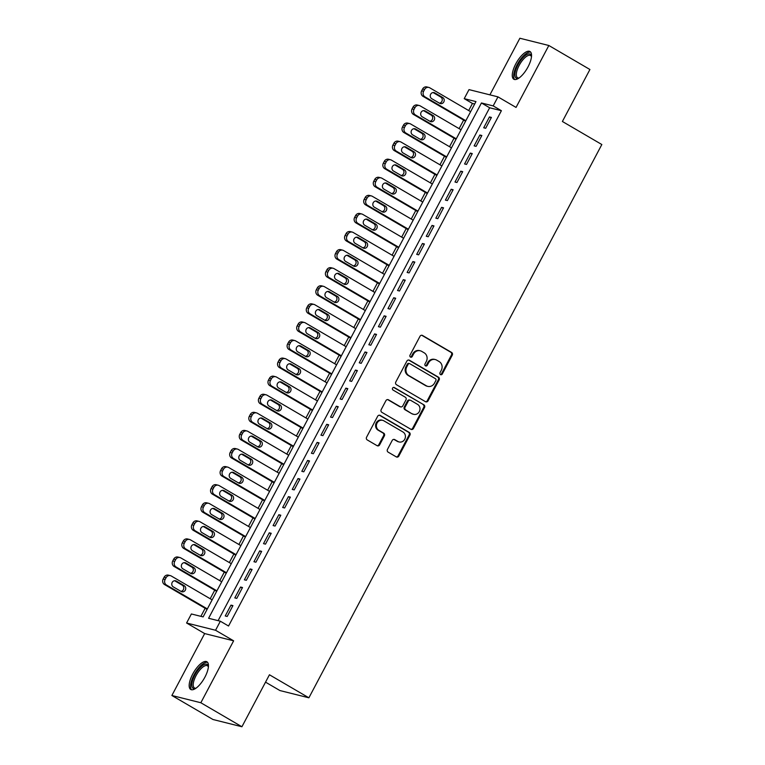 <?xml version="1.0" encoding="UTF-8"?>
<svg xmlns="http://www.w3.org/2000/svg" width="765" height="765" viewBox="0 0 765 765"><rect width="100%" height="100%" fill="white"/><g stroke="black" fill="none" stroke-linecap="round" stroke-linejoin="round"><path stroke-width="1.15" d="M440.487 374.601A1.415 1.301 104.1 0 0 442.275 374.018L452.258 355.161A2.018 1.855 104.1 0 0 451.58 352.445L422.548 335.481A2.018 1.855 104.1 0 0 419.995 336.313L410.011 355.17A1.415 1.301 104.1 0 0 410.795 357.198A1.415 1.301 104.1 0 0 412.268 356.49L413.559 354.052A6.464 5.938 104.1 0 1 420.291 350.8A6.464 5.938 104.1 0 1 421.735 351.384L424.154 352.799A6.464 5.938 104.1 0 1 426.306 361.491L425.015 363.939A1.415 1.301 104.1 0 0 425.799 365.966A1.415 1.301 104.1 0 0 427.272 365.249L428.563 362.811A6.464 5.938 104.1 0 1 435.295 359.56A6.464 5.938 104.1 0 1 436.729 360.152L439.148 361.568A6.464 5.938 104.1 0 1 441.309 370.26L440.018 372.698A1.415 1.301 104.1 0 0 440.487 374.601M440.43 374.563A1.415 1.301 104.1 0 0 441.491 373.817L451.474 354.97A2.018 1.855 104.1 0 0 450.805 352.244L421.764 335.28A2.018 1.855 104.1 0 0 421.697 335.242M410.423 357.035A1.415 1.301 104.1 0 0 411.494 356.289L412.784 353.851L413.559 354.052M425.426 365.804A1.415 1.301 104.1 0 0 426.488 365.058L427.778 362.62L428.563 362.811M204.915 677.149A16.036 6.082 -59.7 0 0 206.894 661.763A16.036 6.082 -59.7 0 0 192.704 674.089A16.036 6.082 -59.7 0 0 190.715 689.466A16.036 6.082 -59.7 0 0 204.915 677.149M528.013 66.909A16.036 6.082 -59.7 0 0 530.002 51.532A16.036 6.082 -59.7 0 0 515.801 63.849A16.036 6.082 -59.7 0 0 513.822 79.235A16.036 6.082 -59.7 0 0 528.013 66.909M387.463 449.409A2.018 1.855 104.1 0 0 388.132 452.134L396.28 456.887A2.018 1.855 104.1 0 0 398.833 456.055L409.925 435.113A2.018 1.855 104.1 0 0 409.246 432.397L380.215 415.433A2.018 1.855 104.1 0 0 377.661 416.265L366.578 437.207A2.018 1.855 104.1 0 0 367.248 439.923L377.088 445.679A2.018 1.855 104.1 0 0 379.641 444.848L384.384 435.878A2.018 1.855 104.1 0 0 383.714 433.162L378.838 430.312A5.403 4.963 104.1 0 1 382.663 420.329A5.403 4.963 104.1 0 1 383.858 420.817L402.973 431.986A5.403 4.963 104.1 0 1 399.148 441.969A5.403 4.963 104.1 0 1 397.943 441.482L394.759 439.617A2.018 1.855 104.1 0 0 392.206 440.449L387.463 449.409M220.339 621.218L215.558 630.264L186.593 623.006L191.384 613.97L203.117 616.906L475.964 101.592L464.221 98.656L469.012 89.62L497.967 96.868L493.186 105.905L481.443 102.969L208.596 618.283L220.339 621.218L228.553 626.019L501.4 110.705L493.186 105.905M497.967 96.868L516.05 107.425L548.84 45.498L589.92 69.5L562.39 121.482L601.835 144.528L308.888 697.804L269.443 674.768L241.922 726.75L200.841 702.748L233.631 640.821L215.558 630.264M425.503 401.692A2.018 1.855 104.1 0 0 428.056 400.86L439.148 379.918A2.018 1.855 104.1 0 0 438.479 377.202L409.438 360.239A2.018 1.855 104.1 0 0 406.884 361.07L395.801 382.012A2.018 1.855 104.1 0 0 396.471 384.728L425.503 401.692M424.537 407.516L413.444 428.457A2.018 1.855 104.1 0 1 410.891 429.289L381.859 412.325A2.018 1.855 104.1 0 1 381.19 409.61L385.933 400.65A2.018 1.855 104.1 0 1 388.486 399.818L400.258 406.693A2.018 1.855 104.1 0 0 402.811 405.861L405.957 399.923A2.018 1.855 104.1 0 0 405.287 397.198L393.028 390.035A1.415 1.301 104.1 0 1 394.032 387.425A1.415 1.301 104.1 0 1 394.348 387.559L423.858 404.8A2.018 1.855 104.1 0 1 424.537 407.516L423.753 407.324L412.66 428.266L413.444 428.457M241.922 726.75L212.966 719.502L171.876 695.5L200.841 702.748M548.84 45.498L519.875 38.25L489.906 94.85M485.67 128.271L491.417 117.428L489.457 116.93L483.719 127.784L485.67 128.271M476.098 146.354L481.845 135.501L479.885 135.013L474.147 145.866L476.098 146.354M466.526 164.437L472.273 153.583L470.312 153.096L464.575 163.949L466.526 164.437M456.954 182.519L462.701 171.666L460.74 171.178L454.993 182.022L456.954 182.519M447.382 200.593L453.129 189.749L451.168 189.261L445.421 200.105L447.382 200.593M437.81 218.675L443.547 207.831L441.596 207.344L435.849 218.188L437.81 218.675M428.237 236.758L433.975 225.914L432.024 225.417L426.277 236.27L428.237 236.758M418.656 254.841L424.403 243.987L422.443 243.5L416.705 254.353L418.656 254.841M409.084 272.923L414.831 262.07L412.87 261.582L407.133 272.436L409.084 272.923M399.512 291.006L405.259 280.153L403.298 279.665L397.551 290.509L399.512 291.006M389.94 309.079L395.687 298.235L393.726 297.748L387.979 308.591L389.94 309.079M380.368 327.162L386.115 316.318L384.154 315.83L378.407 326.674L380.368 327.162M370.796 345.245L376.533 334.401L374.582 333.903L368.835 344.757L370.796 345.245M361.223 363.327L366.961 352.474L365.01 351.986L359.263 362.839L361.223 363.327M351.642 381.41L357.389 370.556L355.429 370.069L349.691 380.922L351.642 381.41M342.07 399.493L347.817 388.639L345.857 388.151L340.119 398.995L342.07 399.493M332.498 417.566L338.245 406.722L336.284 406.234L330.537 417.078L332.498 417.566M322.926 435.648L328.673 424.805L326.712 424.317L320.965 435.161L322.926 435.648M313.354 453.731L319.091 442.887L317.14 442.39L311.393 453.243L313.354 453.731M303.781 471.814L309.519 460.96L307.568 460.473L301.821 471.326L303.781 471.814M294.209 489.896L299.947 479.043L297.996 478.555L292.249 489.409L294.209 489.896M284.628 507.979L290.375 497.126L288.415 496.638L282.677 507.482L284.628 507.979M275.056 526.052L280.803 515.208L278.843 514.721L273.105 525.565L275.056 526.052M265.484 544.135L271.231 533.291L269.27 532.803L263.523 543.647L265.484 544.135M255.912 562.218L261.659 551.374L259.698 550.877L253.951 561.73L255.912 562.218M246.34 580.3L252.077 569.447L250.126 568.959L244.379 579.813L246.34 580.3M236.768 598.383L242.505 587.53L240.554 587.042L234.807 597.895L236.768 598.383M501.4 110.705L489.657 107.769L218.102 620.654M230.982 605.125L225.235 615.968L227.186 616.466L232.933 605.612L230.982 605.125L232.675 606.11M474.683 104.021L472.445 103.457L468.687 110.552M463.638 120.095L459.115 128.635M454.056 138.169L449.533 146.717M444.484 156.251L439.961 164.8M434.912 174.334L430.389 182.873M425.34 192.417L420.817 200.956M415.768 210.499L411.245 219.039M406.196 228.582L401.673 237.121M396.624 246.655L392.101 255.204M387.042 264.738L382.519 273.287M377.47 282.82L372.947 291.36M367.898 300.903L363.375 309.443M358.326 318.986L353.803 327.525M348.754 337.069L344.231 345.608M339.182 355.142L334.659 363.691M329.6 373.224L325.087 381.773M320.028 391.307L315.505 399.846M310.456 409.39L305.933 417.929M300.884 427.472L296.361 436.012M291.312 445.555L286.789 454.094M281.74 463.638L277.217 472.177M272.168 481.711L267.645 490.26M262.586 499.794L258.073 508.333M253.014 517.876L248.491 526.416M243.442 535.959L238.919 544.498M233.87 554.042L229.347 562.581M224.298 572.124L219.775 580.664M214.726 590.198L210.203 598.746M205.154 608.28L200.879 616.351M265.531 682.151L279.923 690.556L308.888 697.804M233.631 640.821L204.666 633.573L171.876 695.5M204.666 633.573L186.593 623.006M472.445 103.457L464.221 98.656M489.657 107.769L481.443 102.969M489.457 116.93L491.149 117.925M479.885 135.013L481.577 136.007M470.312 153.096L472.005 154.081M460.74 171.178L462.433 172.163M451.168 189.261L452.861 190.246M441.596 207.344L443.289 208.329M432.024 225.417L433.717 226.411M422.443 243.5L424.135 244.494M412.87 261.582L414.563 262.567M403.298 279.665L404.991 280.65M393.726 297.748L395.419 298.733M384.154 315.83L385.847 316.815M374.582 333.903L376.275 334.898M365.01 351.986L366.703 352.981M355.429 370.069L357.121 371.054M345.857 388.151L347.549 389.136M336.284 406.234L337.977 407.219M326.712 424.317L328.405 425.302M317.14 442.39L318.833 443.384M307.568 460.473L309.261 461.467M297.996 478.555L299.689 479.55M288.415 496.638L290.107 497.623M278.843 514.721L280.535 515.706M269.27 532.803L270.963 533.788M259.698 550.877L261.391 551.871M250.126 568.959L251.819 569.954M240.554 587.042L242.247 588.036M435.295 359.56L434.51 359.368A6.464 5.938 104.1 0 0 427.778 362.62M420.291 350.8L419.507 350.599A6.464 5.938 104.1 0 0 412.784 353.851M425.579 401.73A2.018 1.855 104.1 0 0 427.281 400.669L438.364 379.727A2.018 1.855 104.1 0 0 437.695 377.002L408.663 360.047A2.018 1.855 104.1 0 0 408.587 360.009M435.859 380.549A1.415 1.301 104.1 0 0 435.381 378.646L409.897 363.757A1.415 1.301 104.1 0 0 408.118 364.341L406.751 366.913A6.464 5.938 104.1 0 0 408.902 375.615L426.325 385.79A6.464 5.938 104.1 0 0 427.759 386.373A6.464 5.938 104.1 0 0 434.491 383.122L435.859 380.549M409.122 363.566A1.415 1.301 104.1 0 0 407.334 364.15L408.118 364.341M427.759 386.373L426.985 386.182A6.464 5.938 104.1 0 1 425.541 385.589L408.118 375.414A6.464 5.938 104.1 0 1 405.966 366.722L407.334 364.15M410.968 429.328A2.018 1.855 104.1 0 0 412.66 428.266M400.707 406.884L399.932 406.684A2.018 1.855 104.1 0 1 399.473 406.502L387.702 399.617A2.018 1.855 104.1 0 0 387.635 399.579M393.631 387.396L423.858 404.8M412.478 413.836A5.403 4.963 104.1 0 0 419.603 410.968A5.403 4.963 104.1 0 0 417.508 404.341L410.776 400.401A2.018 1.855 104.1 0 0 408.223 401.233L405.068 407.181A2.018 1.855 104.1 0 0 405.746 409.897L411.694 413.636A5.403 4.963 104.1 0 0 412.899 414.133L413.683 414.324M410.327 400.219L409.543 400.028A2.018 1.855 104.1 0 0 407.439 401.042L408.223 401.233M411.694 413.636L404.962 409.705A2.018 1.855 104.1 0 1 404.293 406.99L407.439 401.042M423.753 407.324A2.018 1.855 104.1 0 0 423.083 404.609M399.148 441.969L398.364 441.778A5.403 4.963 104.1 0 1 397.169 441.281L393.975 439.426A2.018 1.855 104.1 0 0 393.908 439.387M382.663 420.329L381.878 420.128A5.403 4.963 104.1 0 0 378.053 430.121L378.838 430.312M377.155 445.718A2.018 1.855 104.1 0 0 378.857 444.647L383.6 435.687A2.018 1.855 104.1 0 0 382.93 432.971L378.053 430.121M396.356 456.925A2.018 1.855 104.1 0 0 398.049 455.864L409.141 434.922A2.018 1.855 104.1 0 0 408.472 432.206L379.43 415.242A2.018 1.855 104.1 0 0 379.364 415.204M465.837 120.727L424.977 96.859A4.112 3.787 104.1 0 1 423.609 91.322L424.565 89.515A4.112 3.787 104.1 0 1 429.767 87.812L470.628 111.69M465.569 121.224L423.026 96.361A4.112 3.787 -75.9 0 1 421.649 90.834L422.605 89.017A4.112 3.787 -75.9 0 1 426.899 86.952L428.849 87.439M439.426 103.17A3.29 3.031 104.1 0 0 440.755 97.021L433.086 92.536M431.756 98.685L439.646 103.294A3.29 3.031 104.1 0 0 443.987 101.544A3.29 3.031 104.1 0 0 442.706 97.509L434.826 92.9A3.29 3.031 104.1 0 0 430.485 94.65A3.29 3.031 104.1 0 0 431.756 98.685M518.89 78.097A13.885 5.259 120.3 0 1 518.699 78.173A13.885 5.259 120.3 0 1 517.943 64.824A13.885 5.259 120.3 0 1 526.215 54.898A13.885 5.259 120.3 0 1 531.474 56.304A13.885 5.259 120.3 0 1 531.503 56.505M531.484 56.744A12.852 4.867 -59.7 0 0 530.528 55.529A12.852 4.867 -59.7 0 0 519.158 65.408A12.852 4.867 -59.7 0 0 517.561 77.724A12.852 4.867 -59.7 0 0 519.091 77.954M530.7 52.154A15.941 6.044 -59.7 0 0 517.159 64.633A15.941 6.044 -59.7 0 0 514.702 79.531M195.792 688.337A13.885 5.259 120.3 0 1 195.591 688.404A13.885 5.259 120.3 0 1 192.675 680.133A13.885 5.259 120.3 0 1 203.079 665.158A13.885 5.259 120.3 0 1 208.367 666.535A13.885 5.259 120.3 0 1 208.405 666.745M208.376 666.984A12.852 4.867 -59.7 0 0 207.43 665.77A12.852 4.867 -59.7 0 0 203.681 666.468A12.852 4.867 -59.7 0 0 194.922 677.991A12.852 4.867 -59.7 0 0 194.463 687.965A12.852 4.867 -59.7 0 0 195.983 688.194M207.602 662.385A15.941 6.044 -59.7 0 0 203.509 663.494A15.941 6.044 -59.7 0 0 192.971 677.073A15.941 6.044 -59.7 0 0 191.594 689.772M456.265 138.809L415.405 114.941A4.112 3.787 104.1 0 1 414.037 109.405L414.993 107.588A4.112 3.787 104.1 0 1 420.195 105.895L461.046 129.763M455.997 139.306L413.454 114.444A4.112 3.787 -75.9 0 1 412.077 108.907L413.033 107.1A4.112 3.787 -75.9 0 1 417.317 105.035L419.277 105.522M429.853 121.243A3.29 3.031 104.1 0 0 431.183 115.094L423.504 110.619M422.184 116.768L430.073 121.377A3.29 3.031 104.1 0 0 434.415 119.627A3.29 3.031 104.1 0 0 433.133 115.591L425.244 110.982A3.29 3.031 104.1 0 0 420.913 112.723A3.29 3.031 104.1 0 0 422.184 116.768M446.693 156.892L405.832 133.014A4.112 3.787 104.1 0 1 404.465 127.478L405.421 125.67A4.112 3.787 104.1 0 1 410.623 123.978L451.474 147.846M446.425 157.389L403.882 132.527A4.112 3.787 -75.9 0 1 402.505 126.99L403.461 125.183A4.112 3.787 -75.9 0 1 407.745 123.117L409.705 123.605M420.281 139.326A3.29 3.031 104.1 0 0 421.601 133.177L413.932 128.702M412.612 134.85L420.501 139.46A3.29 3.031 104.1 0 0 424.833 137.71A3.29 3.031 104.1 0 0 423.561 133.665L415.672 129.065A3.29 3.031 104.1 0 0 411.341 130.805A3.29 3.031 104.1 0 0 412.612 134.85M437.121 174.965L396.26 151.097A4.112 3.787 104.1 0 1 394.893 145.56L395.849 143.753A4.112 3.787 104.1 0 1 401.051 142.061L441.902 165.929M436.853 175.472L394.3 150.609A4.112 3.787 -75.9 0 1 392.933 145.073L393.889 143.265A4.112 3.787 -75.9 0 1 398.173 141.19L400.133 141.688M410.709 157.408A3.29 3.031 104.1 0 0 412.029 151.26L404.36 146.775M403.04 152.923L410.929 157.533A3.29 3.031 104.1 0 0 415.261 155.792A3.29 3.031 104.1 0 0 413.989 151.747L406.1 147.138A3.29 3.031 104.1 0 0 401.759 148.888A3.29 3.031 104.1 0 0 403.04 152.923M427.539 193.048L386.688 169.18A4.112 3.787 104.1 0 1 385.311 163.643L386.268 161.836A4.112 3.787 104.1 0 1 391.47 160.143L432.33 184.011M427.281 193.545L384.728 168.692A4.112 3.787 -75.9 0 1 383.361 163.155L384.317 161.348A4.112 3.787 -75.9 0 1 388.601 159.273L390.561 159.77M401.137 175.491A3.29 3.031 104.1 0 0 402.457 169.342L394.788 164.858M393.468 171.006L401.348 175.615A3.29 3.031 104.1 0 0 405.689 173.865A3.29 3.031 104.1 0 0 404.417 169.83L396.528 165.221A3.29 3.031 104.1 0 0 392.187 166.971A3.29 3.031 104.1 0 0 393.468 171.006M417.967 211.13L377.116 187.262A4.112 3.787 104.1 0 1 375.739 181.726L376.696 179.918A4.112 3.787 104.1 0 1 381.898 178.216L422.758 202.094M417.709 211.628L375.156 186.775A4.112 3.787 -75.9 0 1 373.789 181.238L374.745 179.431A4.112 3.787 -75.9 0 1 379.029 177.356L380.98 177.843M391.565 193.574A3.29 3.031 104.1 0 0 392.885 187.425L385.216 182.94M383.887 189.089L391.776 193.698A3.29 3.031 104.1 0 0 396.117 191.948A3.29 3.031 104.1 0 0 394.845 187.913L386.956 183.304A3.29 3.031 104.1 0 0 382.615 185.054A3.29 3.031 104.1 0 0 383.887 189.089M408.395 229.213L367.544 205.345A4.112 3.787 104.1 0 1 366.167 199.808L367.124 198.001A4.112 3.787 104.1 0 1 372.326 196.299L413.186 220.177M408.128 229.71L365.584 204.848A4.112 3.787 -75.9 0 1 364.207 199.321L365.173 197.504A4.112 3.787 -75.9 0 1 369.457 195.438L371.407 195.926M381.993 211.656A3.29 3.031 104.1 0 0 383.313 205.508L375.644 201.023M374.315 207.172L382.204 211.781A3.29 3.031 104.1 0 0 386.545 210.031A3.29 3.031 104.1 0 0 385.264 205.995L377.384 201.386A3.29 3.031 104.1 0 0 373.043 203.136A3.29 3.031 104.1 0 0 374.315 207.172M398.823 247.296L357.963 223.428A4.112 3.787 104.1 0 1 356.595 217.891L357.551 216.074A4.112 3.787 104.1 0 1 362.753 214.382L403.604 238.25M398.555 247.793L356.012 222.931A4.112 3.787 -75.9 0 1 354.635 217.394L355.591 215.587A4.112 3.787 -75.9 0 1 359.885 213.521L361.835 214.009M372.412 229.739A3.29 3.031 104.1 0 0 373.741 223.581L366.072 219.106M364.742 225.254L372.632 229.863A3.29 3.031 104.1 0 0 376.973 228.113A3.29 3.031 104.1 0 0 375.692 224.078L367.812 219.469A3.29 3.031 104.1 0 0 363.471 221.209A3.29 3.031 104.1 0 0 364.742 225.254M389.251 265.378L348.391 241.501A4.112 3.787 104.1 0 1 347.023 235.964L347.979 234.157A4.112 3.787 104.1 0 1 353.181 232.464L394.032 256.332M388.983 265.876L346.44 241.013A4.112 3.787 -75.9 0 1 345.063 235.477L346.019 233.669A4.112 3.787 -75.9 0 1 350.303 231.604L352.263 232.091M362.839 247.812A3.29 3.031 104.1 0 0 364.169 241.663L356.49 237.188M355.17 243.337L363.059 247.946A3.29 3.031 104.1 0 0 367.401 246.196A3.29 3.031 104.1 0 0 366.119 242.151L358.23 237.552A3.29 3.031 104.1 0 0 353.899 239.292A3.29 3.031 104.1 0 0 355.17 243.337M379.679 283.452L338.819 259.584A4.112 3.787 104.1 0 1 337.451 254.047L338.407 252.24A4.112 3.787 104.1 0 1 343.609 250.547L384.46 274.415M379.411 283.958L336.858 259.096A4.112 3.787 -75.9 0 1 335.491 253.559L336.447 251.752A4.112 3.787 -75.9 0 1 340.731 249.677L342.691 250.174M353.267 265.895A3.29 3.031 104.1 0 0 354.587 259.746L346.918 255.261M345.598 261.41L353.487 266.019A3.29 3.031 104.1 0 0 357.819 264.279A3.29 3.031 104.1 0 0 356.547 260.234L348.658 255.625A3.29 3.031 104.1 0 0 344.327 257.375A3.29 3.031 104.1 0 0 345.598 261.41M370.097 301.534L329.246 277.666A4.112 3.787 104.1 0 1 327.879 272.13L328.835 270.322A4.112 3.787 104.1 0 1 334.037 268.63L374.888 292.498M369.839 302.032L327.286 277.179A4.112 3.787 -75.9 0 1 325.919 271.642L326.875 269.835A4.112 3.787 -75.9 0 1 331.159 267.76L333.119 268.257M343.695 283.978A3.29 3.031 104.1 0 0 345.015 277.829L337.346 273.344M336.026 279.493L343.915 284.102A3.29 3.031 104.1 0 0 348.247 282.352A3.29 3.031 104.1 0 0 346.975 278.317L339.086 273.707A3.29 3.031 104.1 0 0 334.745 275.457A3.29 3.031 104.1 0 0 336.026 279.493M360.525 319.617L319.674 295.749A4.112 3.787 104.1 0 1 318.297 290.212L319.254 288.405A4.112 3.787 104.1 0 1 324.456 286.703L365.316 310.58M360.267 320.114L317.714 295.261A4.112 3.787 -75.9 0 1 316.347 289.725L317.303 287.917A4.112 3.787 -75.9 0 1 321.587 285.842L323.547 286.33M334.123 302.06A3.29 3.031 104.1 0 0 335.443 295.912L327.774 291.427M326.454 297.575L334.334 302.185A3.29 3.031 104.1 0 0 338.675 300.435A3.29 3.031 104.1 0 0 337.403 296.399L329.514 291.79A3.29 3.031 104.1 0 0 325.173 293.54A3.29 3.031 104.1 0 0 326.454 297.575M350.953 337.7L310.102 313.832A4.112 3.787 104.1 0 1 308.725 308.295L309.682 306.488A4.112 3.787 104.1 0 1 314.884 304.786L355.744 328.663M350.695 338.197L308.142 313.334A4.112 3.787 -75.9 0 1 306.775 307.807L307.731 305.99A4.112 3.787 -75.9 0 1 312.015 303.925L313.966 304.413M324.551 320.143A3.29 3.031 104.1 0 0 325.871 313.994L318.202 309.509M316.873 315.658L324.762 320.267A3.29 3.031 104.1 0 0 329.103 318.517A3.29 3.031 104.1 0 0 327.831 314.482L319.942 309.873A3.29 3.031 104.1 0 0 315.601 311.623A3.29 3.031 104.1 0 0 316.873 315.658M341.381 355.782L300.53 331.914A4.112 3.787 104.1 0 1 299.153 326.378L300.109 324.57A4.112 3.787 104.1 0 1 305.311 322.868L346.172 346.736M341.114 356.28L298.57 331.417A4.112 3.787 -75.9 0 1 297.193 325.88L298.159 324.073A4.112 3.787 -75.9 0 1 302.443 322.008L304.394 322.495M314.97 338.226A3.29 3.031 104.1 0 0 316.299 332.067L308.63 327.592M307.3 333.741L315.19 338.35A3.29 3.031 104.1 0 0 319.531 336.6A3.29 3.031 104.1 0 0 318.25 332.565L310.37 327.955A3.29 3.031 104.1 0 0 306.029 329.705A3.29 3.031 104.1 0 0 307.3 333.741M331.809 373.865L290.949 349.988A4.112 3.787 104.1 0 1 289.581 344.451L290.537 342.644A4.112 3.787 104.1 0 1 295.739 340.951L336.59 364.819M331.541 374.362L288.998 349.5A4.112 3.787 -75.9 0 1 287.621 343.963L288.577 342.156A4.112 3.787 -75.9 0 1 292.871 340.09L294.821 340.578M305.398 356.299A3.29 3.031 104.1 0 0 306.727 350.15L299.048 345.675M297.728 351.824L305.618 356.433A3.29 3.031 104.1 0 0 309.959 354.683A3.29 3.031 104.1 0 0 308.678 350.647L300.788 346.038A3.29 3.031 104.1 0 0 296.457 347.779A3.29 3.031 104.1 0 0 297.728 351.824M322.237 391.938L281.377 368.07A4.112 3.787 104.1 0 1 280.009 362.534L280.965 360.726A4.112 3.787 104.1 0 1 286.167 359.034L327.018 382.902M321.969 392.445L279.426 367.582A4.112 3.787 -75.9 0 1 278.049 362.046L279.005 360.239A4.112 3.787 -75.9 0 1 283.289 358.173L285.249 358.661M295.826 374.381A3.29 3.031 104.1 0 0 297.155 368.233L289.476 363.748M288.156 369.897L296.045 374.506A3.29 3.031 104.1 0 0 300.387 372.765A3.29 3.031 104.1 0 0 299.105 368.72L291.216 364.111A3.29 3.031 104.1 0 0 286.885 365.861A3.29 3.031 104.1 0 0 288.156 369.897M312.665 410.021L271.805 386.153A4.112 3.787 104.1 0 1 270.437 380.616L271.393 378.809A4.112 3.787 104.1 0 1 276.595 377.116L317.446 400.984M312.397 410.518L269.844 385.665A4.112 3.787 -75.9 0 1 268.477 380.128L269.433 378.321A4.112 3.787 -75.9 0 1 273.717 376.246L275.677 376.743M286.253 392.464A3.29 3.031 104.1 0 0 287.573 386.315L279.904 381.831M278.584 387.979L286.473 392.588A3.29 3.031 104.1 0 0 290.805 390.839A3.29 3.031 104.1 0 0 289.533 386.803L281.644 382.194A3.29 3.031 104.1 0 0 277.312 383.944A3.29 3.031 104.1 0 0 278.584 387.979M303.083 428.104L262.232 404.236A4.112 3.787 104.1 0 1 260.855 398.699L261.821 396.892A4.112 3.787 104.1 0 1 267.023 395.189L307.874 419.067M302.825 428.601L260.272 403.748A4.112 3.787 -75.9 0 1 258.905 398.211L259.861 396.404A4.112 3.787 -75.9 0 1 264.145 394.329L266.105 394.817M276.681 410.547A3.29 3.031 104.1 0 0 278.001 404.398L270.332 399.913M269.012 406.062L276.901 410.671A3.29 3.031 104.1 0 0 281.233 408.921A3.29 3.031 104.1 0 0 279.961 404.886L272.072 400.277A3.29 3.031 104.1 0 0 267.731 402.027A3.29 3.031 104.1 0 0 269.012 406.062M293.511 446.186L252.66 422.318A4.112 3.787 104.1 0 1 251.283 416.782L252.24 414.974A4.112 3.787 104.1 0 1 257.442 413.272L298.302 437.15M293.253 446.684L250.7 421.831A4.112 3.787 -75.9 0 1 249.333 416.294L250.289 414.477A4.112 3.787 -75.9 0 1 254.573 412.411L256.533 412.899M267.109 428.63A3.29 3.031 104.1 0 0 268.429 422.481L260.76 417.996M259.44 424.145L267.32 428.754A3.29 3.031 104.1 0 0 271.661 427.004A3.29 3.031 104.1 0 0 270.389 422.969L262.5 418.359A3.29 3.031 104.1 0 0 258.159 420.109A3.29 3.031 104.1 0 0 259.44 424.145M283.939 464.269L243.088 440.401A4.112 3.787 104.1 0 1 241.711 434.864L242.668 433.057A4.112 3.787 104.1 0 1 247.87 431.355L288.73 455.223M283.681 464.766L241.128 439.904A4.112 3.787 -75.9 0 1 239.761 434.367L240.717 432.56A4.112 3.787 -75.9 0 1 245.001 430.494L246.952 430.982M257.537 446.712A3.29 3.031 104.1 0 0 258.857 440.554L251.188 436.079M249.859 442.227L257.748 446.837A3.29 3.031 104.1 0 0 262.089 445.087A3.29 3.031 104.1 0 0 260.817 441.051L252.928 436.442A3.29 3.031 104.1 0 0 248.587 438.192A3.29 3.031 104.1 0 0 249.859 442.227M274.367 482.352L233.516 458.474A4.112 3.787 104.1 0 1 232.139 452.937L233.096 451.13A4.112 3.787 104.1 0 1 238.298 449.438L279.158 473.305M274.099 482.849L231.556 457.986A4.112 3.787 -75.9 0 1 230.179 452.45L231.145 450.642A4.112 3.787 -75.9 0 1 235.429 448.577L237.38 449.065M247.956 464.785A3.29 3.031 104.1 0 0 249.285 458.637L241.616 454.161M240.287 460.31L248.176 464.919A3.29 3.031 104.1 0 0 252.517 463.169A3.29 3.031 104.1 0 0 251.236 459.134L243.356 454.525A3.29 3.031 104.1 0 0 239.015 456.265A3.29 3.031 104.1 0 0 240.287 460.31M264.795 500.425L223.935 476.557A4.112 3.787 104.1 0 1 222.567 471.02L223.523 469.213A4.112 3.787 104.1 0 1 228.725 467.52L269.576 491.388M264.527 500.932L221.984 476.069A4.112 3.787 -75.9 0 1 220.607 470.532L221.563 468.725A4.112 3.787 -75.9 0 1 225.857 466.66L227.807 467.147M238.384 482.868A3.29 3.031 104.1 0 0 239.713 476.719L232.034 472.235M230.714 478.393L238.604 482.992A3.29 3.031 104.1 0 0 242.945 481.252A3.29 3.031 104.1 0 0 241.663 477.207L233.774 472.598A3.29 3.031 104.1 0 0 229.443 474.348A3.29 3.031 104.1 0 0 230.714 478.393M255.223 518.507L214.363 494.639A4.112 3.787 104.1 0 1 212.995 489.103L213.951 487.295A4.112 3.787 104.1 0 1 219.153 485.603L260.004 509.471M254.955 519.005L212.412 494.152A4.112 3.787 -75.9 0 1 211.035 488.615L211.991 486.808A4.112 3.787 -75.9 0 1 216.275 484.733L218.235 485.23M228.812 500.951A3.29 3.031 104.1 0 0 230.141 494.802L222.462 490.317M221.142 496.466L229.031 501.075A3.29 3.031 104.1 0 0 233.363 499.325A3.29 3.031 104.1 0 0 232.091 495.29L224.202 490.681A3.29 3.031 104.1 0 0 219.871 492.431A3.29 3.031 104.1 0 0 221.142 496.466M245.651 536.59L204.791 512.722A4.112 3.787 104.1 0 1 203.423 507.185L204.379 505.378A4.112 3.787 104.1 0 1 209.581 503.676L250.432 527.554M245.383 537.087L202.83 512.234A4.112 3.787 -75.9 0 1 201.463 506.698L202.419 504.89A4.112 3.787 -75.9 0 1 206.703 502.815L208.663 503.303M219.239 519.033A3.29 3.031 104.1 0 0 220.559 512.885L212.89 508.4M211.57 514.549L219.459 519.158A3.29 3.031 104.1 0 0 223.791 517.408A3.29 3.031 104.1 0 0 222.519 513.372L214.63 508.763A3.29 3.031 104.1 0 0 210.289 510.513A3.29 3.031 104.1 0 0 211.57 514.549M236.069 554.673L195.218 530.805A4.112 3.787 104.1 0 1 193.841 525.268L194.807 523.461A4.112 3.787 104.1 0 1 200 521.759L240.86 545.636M235.811 555.17L193.258 530.317A4.112 3.787 -75.9 0 1 191.891 524.78L192.847 522.964A4.112 3.787 -75.9 0 1 197.131 520.898L199.091 521.386M209.667 537.116A3.29 3.031 104.1 0 0 210.987 530.967L203.318 526.483M201.998 532.631L209.887 537.24A3.29 3.031 104.1 0 0 214.219 535.49A3.29 3.031 104.1 0 0 212.947 531.455L205.058 526.846A3.29 3.031 104.1 0 0 200.717 528.596A3.29 3.031 104.1 0 0 201.998 532.631M226.497 572.756L185.646 548.888A4.112 3.787 104.1 0 1 184.269 543.351L185.226 541.544A4.112 3.787 104.1 0 1 190.428 539.841L231.288 563.709M226.239 573.253L183.686 548.39A4.112 3.787 -75.9 0 1 182.319 542.854L183.275 541.046A4.112 3.787 -75.9 0 1 187.559 538.981L189.519 539.468M200.095 555.199A3.29 3.031 104.1 0 0 201.415 549.04L193.746 544.565M192.426 550.714L200.306 555.323A3.29 3.031 104.1 0 0 204.647 553.573A3.29 3.031 104.1 0 0 203.375 549.538L195.486 544.929A3.29 3.031 104.1 0 0 191.145 546.679A3.29 3.031 104.1 0 0 192.426 550.714M216.925 590.838L176.074 566.961A4.112 3.787 104.1 0 1 174.697 561.424L175.654 559.617A4.112 3.787 104.1 0 1 180.856 557.924L221.716 581.792M216.667 591.335L174.114 566.473A4.112 3.787 -75.9 0 1 172.747 560.936L173.703 559.129A4.112 3.787 -75.9 0 1 177.987 557.063L179.938 557.551M190.523 573.272A3.29 3.031 104.1 0 0 191.843 567.123L184.174 562.648M182.845 568.797L190.734 573.406A3.29 3.031 104.1 0 0 195.075 571.656A3.29 3.031 104.1 0 0 193.803 567.62L185.914 563.011A3.29 3.031 104.1 0 0 181.573 564.752A3.29 3.031 104.1 0 0 182.845 568.797M207.353 608.911L166.493 585.043A4.112 3.787 104.1 0 1 165.125 579.507L166.082 577.699A4.112 3.787 104.1 0 1 171.284 576.007L212.144 599.875M207.086 609.418L164.542 584.556A4.112 3.787 -75.9 0 1 163.165 579.019L164.131 577.212A4.112 3.787 -75.9 0 1 168.415 575.146L170.365 575.634M180.942 591.355A3.29 3.031 104.1 0 0 182.271 585.206L174.602 580.721M173.273 586.879L181.162 591.479A3.29 3.031 104.1 0 0 185.503 589.739A3.29 3.031 104.1 0 0 184.222 585.694L176.342 581.084A3.29 3.031 104.1 0 0 172.001 582.834A3.29 3.031 104.1 0 0 173.273 586.879M441.491 373.817L442.275 374.018M411.494 356.289L412.268 356.49M426.488 365.058L427.272 365.249M421.764 335.28L422.548 335.481M450.805 352.244L451.58 352.445M451.474 354.97L452.258 355.161M408.663 360.047L409.438 360.239M437.695 377.002L438.479 377.202M438.364 379.727L439.148 379.918M427.281 400.669L428.056 400.86M405.966 366.722L406.751 366.913M408.118 375.414L408.902 375.615M425.541 385.589L426.325 385.79M387.702 399.617L388.486 399.818M399.473 406.502L400.258 406.693M393.688 387.386L394.348 387.559M404.293 406.99L405.068 407.181M404.962 409.705L405.746 409.897M393.975 439.426L394.759 439.617M397.169 441.281L397.943 441.482M382.93 432.971L383.714 433.162M383.6 435.687L384.384 435.878M378.857 444.647L379.641 444.848M379.43 415.242L380.215 415.433M408.472 432.206L409.246 432.397M409.141 434.922L409.925 435.113M398.049 455.864L398.833 456.055M424.977 96.859L423.026 96.361M424.565 89.515L422.605 89.017M423.609 91.322L421.649 90.834M433.306 92.517L434.826 92.9M440.755 97.021L442.706 97.509M415.405 114.941L413.454 114.444M414.993 107.588L413.033 107.1M414.037 109.405L412.077 108.907M423.724 110.6L425.244 110.982M431.183 115.094L433.133 115.591M405.832 133.014L403.882 132.527M405.421 125.67L403.461 125.183M404.465 127.478L402.505 126.99M414.152 128.683L415.672 129.065M421.601 133.177L423.561 133.665M396.26 151.097L394.3 150.609M395.849 143.753L393.889 143.265M394.893 145.56L392.933 145.073M404.58 146.765L406.1 147.138M412.029 151.26L413.989 151.747M386.688 169.18L384.728 168.692M386.268 161.836L384.317 161.348M385.311 163.643L383.361 163.155M395.008 164.838L396.528 165.221M402.457 169.342L404.417 169.83M377.116 187.262L375.156 186.775M376.696 179.918L374.745 179.431M375.739 181.726L373.789 181.238M385.436 182.921L386.956 183.304M392.885 187.425L394.845 187.913M367.544 205.345L365.584 204.848M367.124 198.001L365.173 197.504M366.167 199.808L364.207 199.321M375.864 201.004L377.384 201.386M383.313 205.508L385.264 205.995M357.963 223.428L356.012 222.931M357.551 216.074L355.591 215.587M356.595 217.891L354.635 217.394M366.292 219.086L367.812 219.469M373.741 223.581L375.692 224.078M348.391 241.501L346.44 241.013M347.979 234.157L346.019 233.669M347.023 235.964L345.063 235.477M356.71 237.169L358.23 237.552M364.169 241.663L366.119 242.151M338.819 259.584L336.858 259.096M338.407 252.24L336.447 251.752M337.451 254.047L335.491 253.559M347.138 255.252L348.658 255.625M354.587 259.746L356.547 260.234M329.246 277.666L327.286 277.179M328.835 270.322L326.875 269.835M327.879 272.13L325.919 271.642M337.566 273.325L339.086 273.707M345.015 277.829L346.975 278.317M319.674 295.749L317.714 295.261M319.254 288.405L317.303 287.917M318.297 290.212L316.347 289.725M327.994 291.408L329.514 291.79M335.443 295.912L337.403 296.399M310.102 313.832L308.142 313.334M309.682 306.488L307.731 305.99M308.725 308.295L306.775 307.807M318.422 309.49L319.942 309.873M325.871 313.994L327.831 314.482M300.53 331.914L298.57 331.417M300.109 324.57L298.159 324.073M299.153 326.378L297.193 325.88M308.85 327.573L310.37 327.955M316.299 332.067L318.25 332.565M290.949 349.988L288.998 349.5M290.537 342.644L288.577 342.156M289.581 344.451L287.621 343.963M299.278 345.656L300.788 346.038M306.727 350.15L308.678 350.647M281.377 368.07L279.426 367.582M280.965 360.726L279.005 360.239M280.009 362.534L278.049 362.046M289.696 363.738L291.216 364.111M297.155 368.233L299.105 368.72M271.805 386.153L269.844 385.665M271.393 378.809L269.433 378.321M270.437 380.616L268.477 380.128M280.124 381.811L281.644 382.194M287.573 386.315L289.533 386.803M262.232 404.236L260.272 403.748M261.821 396.892L259.861 396.404M260.855 398.699L258.905 398.211M270.552 399.894L272.072 400.277M278.001 404.398L279.961 404.886M252.66 422.318L250.7 421.831M252.24 414.974L250.289 414.477M251.283 416.782L249.333 416.294M260.98 417.977L262.5 418.359M268.429 422.481L270.389 422.969M243.088 440.401L241.128 439.904M242.668 433.057L240.717 432.56M241.711 434.864L239.761 434.367M251.408 436.06L252.928 436.442M258.857 440.554L260.817 441.051M233.516 458.474L231.556 457.986M233.096 451.13L231.145 450.642M232.139 452.937L230.179 452.45M241.836 454.142L243.356 454.525M249.285 458.637L251.236 459.134M223.935 476.557L221.984 476.069M223.523 469.213L221.563 468.725M222.567 471.02L220.607 470.532M232.264 472.225L233.774 472.598M239.713 476.719L241.663 477.207M214.363 494.639L212.412 494.152M213.951 487.295L211.991 486.808M212.995 489.103L211.035 488.615M222.682 490.298L224.202 490.681M230.141 494.802L232.091 495.29M204.791 512.722L202.83 512.234M204.379 505.378L202.419 504.89M203.423 507.185L201.463 506.698M213.11 508.381L214.63 508.763M220.559 512.885L222.519 513.372M195.218 530.805L193.258 530.317M194.807 523.461L192.847 522.964M193.841 525.268L191.891 524.78M203.538 526.463L205.058 526.846M210.987 530.967L212.947 531.455M185.646 548.888L183.686 548.39M185.226 541.544L183.275 541.046M184.269 543.351L182.319 542.854M193.966 544.546L195.486 544.929M201.415 549.04L203.375 549.538M176.074 566.961L174.114 566.473M175.654 559.617L173.703 559.129M174.697 561.424L172.747 560.936M184.394 562.629L185.914 563.011M191.843 567.123L193.803 567.62M166.493 585.043L164.542 584.556M166.082 577.699L164.131 577.212M165.125 579.507L163.165 579.019M174.822 580.712L176.342 581.084M182.271 585.206L184.222 585.694M408.806 363.432L409.581 363.633"/></g></svg>
